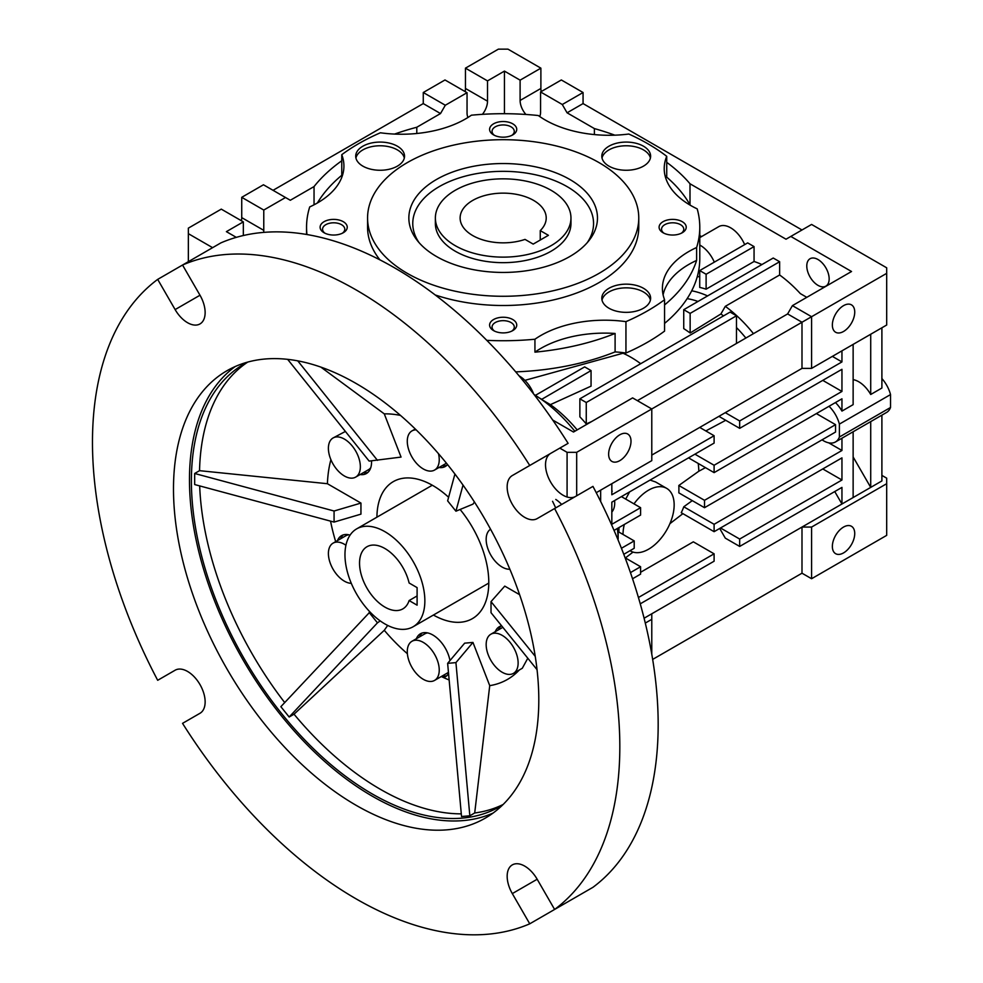 <?xml version="1.0" encoding="UTF-8"?>
<svg xmlns="http://www.w3.org/2000/svg" width="983" height="983" viewBox="0 0 983 983"><rect width="100%" height="100%" fill="white"/><g stroke="black" fill="none" stroke-linecap="round" stroke-linejoin="round"><path stroke-width="1.47" d="M570.963 217.993L570.963 223.522A67.802 39.148 180 0 1 551.107 251.206A67.802 39.148 180 0 1 477.222 259.684A67.802 39.148 180 0 1 435.371 223.522L435.371 217.993A67.802 39.148 180 0 1 477.222 181.818A67.802 39.148 180 0 1 551.107 190.309A67.802 39.148 180 0 1 570.963 217.993A67.802 39.148 180 0 1 529.112 254.155A67.802 39.148 180 0 1 455.227 245.664A67.802 39.148 180 0 1 435.371 217.993M569.857 256.489A94.307 54.446 180 0 1 417.075 240.221A94.307 54.446 180 0 1 436.477 179.484A94.307 54.446 180 0 1 556.648 173.143A94.307 54.446 180 0 1 589.259 240.221A94.307 54.446 180 0 1 569.857 256.489M587.355 242.518A90.399 52.185 0 0 0 552.63 179.84A90.399 52.185 0 0 0 439.241 186.623A90.399 52.185 0 0 0 418.967 242.518M435.211 294.961A135.593 78.284 0 0 0 599.052 282.576A135.593 78.284 0 0 0 638.766 227.208L638.766 217.993A135.593 78.284 180 0 1 599.052 273.348A135.593 78.284 180 0 1 451.271 290.317A135.593 78.284 180 0 1 367.568 217.993A135.593 78.284 180 0 1 407.281 162.625A135.593 78.284 180 0 1 555.051 145.656A135.593 78.284 180 0 1 638.766 217.993M341.765 175.306L341.765 154.687A204.525 118.083 180 0 1 358.549 143.715A204.525 118.083 180 0 1 380.384 132.779A90.399 52.185 0 0 0 471.398 115.195A196.612 113.512 180 0 1 538.315 115.527A90.399 52.185 0 0 0 628.788 134.032A204.525 118.083 180 0 1 666.732 156.322A90.399 52.185 0 0 0 664.213 168.56A90.399 52.185 0 0 0 697.193 208.875A196.612 113.512 180 0 1 699.785 227.208A196.612 113.512 180 0 1 696.615 247.507L696.615 260.421A90.399 52.185 0 0 0 688.874 264.402A90.399 52.185 0 0 0 663.095 294.851M696.615 247.507A90.399 52.185 0 0 0 688.874 251.488A90.399 52.185 0 0 0 662.407 288.388A90.399 52.185 0 0 0 664.569 299.741A204.525 118.083 180 0 1 625.95 321.65L625.95 353.02A90.399 52.185 0 0 0 615.1 351.902L615.1 333.458A90.399 52.185 0 0 0 540.834 348.4A90.399 52.185 0 0 0 534.936 352.16L534.936 339.233A196.612 113.512 180 0 1 486.769 340.339M625.95 321.65A90.399 52.185 0 0 0 540.834 335.486A90.399 52.185 0 0 0 534.936 339.233M650.414 158.017A24.403 14.094 0 0 0 634.06 146.516A24.403 14.094 0 0 0 608.956 149.895A24.403 14.094 0 0 0 602.014 158.017M608.956 146.209A24.403 14.094 0 0 0 601.805 156.174A24.403 14.094 0 0 0 616.869 169.187A24.403 14.094 0 0 0 643.472 166.139A24.403 14.094 0 0 0 650.623 156.174A24.403 14.094 0 0 0 635.559 143.149A24.403 14.094 0 0 0 608.956 146.209M404.32 158.017A24.403 14.094 0 0 0 387.953 146.516A24.403 14.094 0 0 0 362.862 149.895A24.403 14.094 0 0 0 355.92 158.017M362.862 146.209A24.403 14.094 0 0 0 355.711 156.174A24.403 14.094 0 0 0 370.775 169.187A24.403 14.094 0 0 0 397.378 166.139A24.403 14.094 0 0 0 404.529 156.174A24.403 14.094 0 0 0 389.452 143.149A24.403 14.094 0 0 0 362.862 146.209M650.414 300.098A24.403 14.094 0 0 0 634.06 288.597A24.403 14.094 0 0 0 608.956 291.976A24.403 14.094 0 0 0 602.014 300.098M608.956 288.289A24.403 14.094 0 0 0 601.805 298.254A24.403 14.094 0 0 0 616.869 311.279A24.403 14.094 0 0 0 643.472 308.22A24.403 14.094 0 0 0 650.623 298.254A24.403 14.094 0 0 0 635.559 285.23A24.403 14.094 0 0 0 608.956 288.289M493.577 123.821A13.565 7.827 0 0 0 493.577 134.892A13.565 7.827 0 0 0 512.757 134.892L512.757 134.892A13.565 7.827 0 0 0 512.757 123.821A13.565 7.827 0 0 0 493.577 123.821M511.799 135.396A11.108 6.414 0 0 0 514.281 131.353A11.108 6.414 0 0 0 507.412 125.431A11.108 6.414 0 0 0 495.309 126.819A11.108 6.414 0 0 0 492.053 131.353A11.108 6.414 0 0 0 494.535 135.396M324.083 221.679A13.565 7.827 0 0 0 324.083 232.75A13.565 7.827 0 0 0 343.264 232.75L343.264 232.75A13.565 7.827 0 0 0 343.264 221.679A13.565 7.827 0 0 0 324.083 221.679M342.305 233.254A11.108 6.414 0 0 0 344.787 229.211A11.108 6.414 0 0 0 337.919 223.288A11.108 6.414 0 0 0 325.815 224.677A11.108 6.414 0 0 0 322.559 229.211A11.108 6.414 0 0 0 325.029 233.254M493.577 319.536A13.565 7.827 0 0 0 493.577 330.607A13.565 7.827 0 0 0 512.757 330.607L512.757 330.607A13.565 7.827 0 0 0 512.757 319.536A13.565 7.827 0 0 0 493.577 319.536M511.799 331.111A11.108 6.414 0 0 0 514.281 327.069A11.108 6.414 0 0 0 507.412 321.146A11.108 6.414 0 0 0 495.309 322.535A11.108 6.414 0 0 0 492.053 327.069A11.108 6.414 0 0 0 494.535 331.111M663.07 221.679A13.565 7.827 0 0 0 663.07 232.75A13.565 7.827 0 0 0 682.251 232.75L682.251 232.75A13.565 7.827 0 0 0 682.251 221.679A13.565 7.827 0 0 0 663.07 221.679M681.293 233.254A11.108 6.414 0 0 0 683.775 229.211A11.108 6.414 0 0 0 676.918 223.288A11.108 6.414 0 0 0 664.803 224.677A11.108 6.414 0 0 0 661.547 229.211A11.108 6.414 0 0 0 664.029 233.254M744.672 244.632A23.727 13.701 -120 0 0 718.782 226.631L699.785 237.603M699.785 245.05A23.727 13.701 60 0 1 714.309 262.154M687.129 298.648A100.02 57.751 60 0 1 698.016 301.462M691.7 290.796A106.213 61.327 60 0 1 707.588 295.92M829.16 278.877A15.814 9.13 -120 0 0 822.255 262.965A15.814 9.13 -120 0 0 810.066 258.726A15.814 9.13 -120 0 0 806.785 265.963A15.814 9.13 -120 0 0 813.691 281.888A15.814 9.13 -120 0 0 825.88 286.127A15.814 9.13 -120 0 0 829.16 278.877M533.658 393.999A23.592 13.627 -120 0 0 519.024 375.801M619.818 460.634A15.814 9.13 -60 0 1 611.918 461.42A15.814 9.13 -60 0 1 609.485 448.739A15.814 9.13 -60 0 1 619.818 434.805A15.814 9.13 -60 0 1 627.732 434.019A15.814 9.13 -60 0 1 630.152 446.7A15.814 9.13 -60 0 1 619.818 460.634M843.549 331.468A15.814 9.13 -60 0 1 835.636 332.254A15.814 9.13 -60 0 1 833.215 319.573A15.814 9.13 -60 0 1 843.549 305.639A15.814 9.13 -60 0 1 851.45 304.853A15.814 9.13 -60 0 1 853.883 317.534A15.814 9.13 -60 0 1 843.549 331.468M843.549 552.901A15.814 9.13 -60 0 1 835.636 553.687A15.814 9.13 -60 0 1 833.215 541.006A15.814 9.13 -60 0 1 843.549 527.06A15.814 9.13 -60 0 1 851.45 526.286A15.814 9.13 -60 0 1 853.883 538.954A15.814 9.13 -60 0 1 843.549 552.901M263.641 232.393A14.462 8.355 120 0 0 263.776 230.354L263.776 210.055L285.512 197.509L290.304 200.274L314.044 186.573L314.044 204.808M241.4 220.757A14.462 8.355 120 0 0 241.732 217.624L241.732 197.325L263.456 184.779L285.512 197.509M482.42 114.335A14.462 8.355 120 0 0 487.507 101.188L487.507 80.889L504.439 71.108L520.105 80.151L520.105 100.45A14.462 8.355 -120 0 0 525.917 114.458M465.131 91.591A14.462 8.355 120 0 0 465.451 88.458L465.451 68.159L498.369 49.15L507.965 49.15L540.883 68.159L540.883 88.458A14.462 8.355 -120 0 0 541.203 91.591M611.831 512.057A23.592 13.627 -120 0 0 614.719 502.891A23.592 13.627 -120 0 0 614.596 500.556M633.986 503.874A36.162 20.876 -60 0 1 648.583 490.161A36.162 20.876 -60 0 1 666.671 488.367A36.162 20.876 -60 0 1 672.212 517.341A36.162 20.876 -60 0 1 648.583 549.202A36.162 20.876 -60 0 1 630.508 550.996A36.162 20.876 -60 0 1 630.017 550.701M650.082 480.073L655.624 481.989L666.671 488.367M555.776 499.45A23.592 13.627 60 0 1 561.649 504.476M367.568 217.993L367.568 227.208A135.593 78.284 0 0 0 379.917 259.856M306.954 234.532A196.612 113.512 180 0 1 306.549 227.208A196.612 113.512 180 0 1 309.719 206.922A90.399 52.185 0 0 0 343.927 166.041A90.399 52.185 0 0 0 341.765 154.687M666.732 156.322L666.732 177.137M317.374 202.989A196.612 113.512 180 0 1 342.723 174.507M515.719 371.869A196.612 113.512 0 0 0 615.1 351.902M615.1 333.458A196.612 113.512 180 0 1 534.936 352.16M625.95 353.02A204.525 118.083 0 0 0 664.569 331.111L664.569 299.741M696.615 260.421A196.612 113.512 180 0 1 664.569 304.951M664.569 323.407A196.612 113.512 0 0 0 699.785 258.578L699.785 227.208M665.073 175.724A196.612 113.512 180 0 1 690.238 205.201M524.897 380.36L623.013 353.229A96.051 55.453 60 0 1 640.695 363.698M699.724 276.481A106.213 61.327 -120 0 0 697.193 276.936M806.785 297.333L800.359 293.622A106.213 61.327 -120 0 0 779.63 274.982L779.63 261.724L773.228 258.025L683.738 309.694L683.738 328.629A98.497 56.867 -120 0 1 690.14 333.004L690.14 313.38L683.738 309.694M690.005 204.771L690.005 183.772L786.019 239.213L790.811 236.436L851.536 271.505L792.409 305.639L787.616 313.933L637.402 400.659M701.555 236.584L699.785 235.551M754.059 246.586L747.658 242.899L699.724 270.571L699.724 287.429A106.213 61.327 -120 0 1 706.113 289.174L754.059 261.49L754.059 246.586L706.113 274.269L699.724 270.571M761.923 264.562A106.213 61.327 -120 0 0 754.059 261.49M745.876 338.041A100.02 57.751 -120 0 0 736.476 327.548M723.476 315.912A100.02 57.751 -120 0 0 720.908 313.97L690.14 333.004M574.834 431.242A122.039 70.457 -120 0 0 541.522 399.442L591.053 370.591L591.053 386.147L550.406 404.64A109.469 63.207 60 0 1 577.181 429.89M591.557 421.596L586.261 423.931A107.946 62.322 -120 0 0 579.872 416.829L579.872 398.815L586.261 402.514L586.261 423.931M534.088 394.564A122.039 70.457 60 0 1 539.348 397.943L535.391 395.35L584.664 366.892L591.053 370.591M550.406 404.64L541.522 399.442A122.039 70.457 -120 0 0 539.348 397.943L541.522 399.184M779.63 261.724L690.14 313.38M779.63 274.982L725.294 306.34L720.908 313.97M725.294 306.34A106.213 61.327 60 0 1 753.457 333.655M790.811 236.436L811.589 224.443L886.691 267.806L886.691 325.017L811.589 368.379L801.993 368.379L651.778 455.104L801.993 368.379L801.993 322.24L576.677 452.327L567.08 452.327L559.806 448.125M596.239 492.704L651.778 460.634L651.778 408.965L632.61 397.894L573.482 432.029L552.704 420.036M886.691 273.348L811.589 316.71L792.409 305.639M614.817 135.175A207.917 120.037 0 0 0 594.383 128.576L567.08 112.812L583.066 103.584L801.993 229.985M690.005 183.772A207.917 120.037 0 0 0 666.732 162.342M594.383 134.585L594.383 128.576M706.113 274.269L706.113 289.174M853.133 456.948L870.717 487.396L881.898 480.933L881.898 415.145L870.717 421.609L870.717 487.396L853.133 497.545L853.133 431.758L841.952 438.209L841.952 450.484L714.1 524.295L714.1 531.68L841.952 457.869L841.952 480.011L739.671 539.053L739.671 546.437L841.952 487.396L841.952 503.996L853.133 497.545M881.898 475.403L886.691 478.168L886.691 483.697L811.589 527.06L801.993 527.06L841.952 503.996L834.751 491.549M886.691 483.697L886.691 535.366L811.589 578.729L801.993 573.2L801.993 527.06L644.098 618.221M586.261 402.514L736.476 315.789L730.086 312.09L579.872 398.815M736.476 315.789L736.476 343.46M881.898 327.781L881.898 388.027L870.717 394.49A23.727 13.701 -120 0 0 853.133 379.635M881.898 415.145L886.568 412.455A23.727 13.701 -120 0 0 890.524 407.49L890.524 394.576A23.727 13.701 -120 0 0 881.898 378.553M870.717 334.232L870.717 394.49M841.952 350.845L841.952 361.916L739.671 420.957L739.671 428.342L841.952 369.301L841.952 391.443L714.1 465.254L714.1 472.626L841.952 398.815L841.952 411.091L853.133 404.64L853.133 344.382M811.589 368.379L811.589 316.71L801.993 322.24L787.616 313.933M567.08 112.812L562.288 104.505L583.066 92.513L583.066 103.584M504.439 113.696L504.439 71.108M539.692 116.51A14.462 8.355 -120 0 0 540.564 112.259L540.564 91.96L562.288 104.505M645.29 623.075L651.778 619.327L651.778 654.174M652.663 659.409L801.993 573.2M719.703 528.449L725.294 538.131L739.671 546.437M625.397 557.963L633.015 552.09M669.902 523.669L682.89 513.654M640.252 603.832L714.1 561.207L714.1 553.822L693.334 541.83L640.597 572.278M811.589 527.06L811.589 578.729M236.289 237.358L226.385 231.644L243.329 221.863L243.329 235.539M314.044 186.573A207.917 120.037 180 0 1 341.765 160.77M394.564 134.081A207.917 120.037 180 0 1 416.792 127.249L416.792 133.491M416.792 127.249L440.519 113.549L445.311 105.242L467.048 92.697L467.048 112.996A14.462 8.355 120 0 0 468.006 117.432M841.952 411.091A23.727 13.701 -120 0 0 835.439 402.575M829.038 406.274A23.727 13.701 60 0 1 839.384 424.103L890.524 394.576M839.384 424.103L839.384 437.017L890.524 407.49M839.384 437.017A23.727 13.701 60 0 1 835.439 441.981A23.727 13.701 60 0 1 822.046 439.831M835.439 441.981L841.829 438.283A23.727 13.701 -120 0 0 841.952 438.209M853.133 431.758L870.594 421.682A23.727 13.701 -120 0 0 870.717 421.609M841.952 391.443L822.771 380.372M718.905 416.35L739.671 428.342M725.294 412.663L739.671 420.957M832.355 356.374L841.952 361.916M688.53 457.869L714.1 472.626M694.932 454.183L714.1 465.254M705.806 430.935L725.724 420.294M699.724 427.421L714.1 435.727L611.831 494.768L611.831 483.697M611.831 491.525L612.212 491.303A23.592 13.627 60 0 0 611.831 490.406M614.043 530.402L640.597 515.067L640.597 507.683L611.831 524.295L611.831 502.153L714.1 443.1L714.1 435.727M704.516 507.695L835.55 432.041L835.55 424.656L704.516 500.31L704.516 507.695L678.835 492.864A99.381 57.37 -120 0 0 678.835 485.479L698.852 471.201A96.051 55.453 -120 0 0 698.237 463.472M618.135 528.043A109.469 63.207 60 0 1 618.221 531.68M714.1 531.68L681.231 512.696A97.956 56.547 -120 0 0 683.775 506.786L692.29 500.63M618.848 532.036L619.007 527.539M625.716 499.094L629.575 491.905M567.08 497.005L567.08 452.327M576.677 495.801L576.677 452.327M540.564 91.96L561.33 79.967L583.066 92.513M520.105 80.151L540.883 68.159M487.507 80.889L465.451 68.159M651.778 613.785L651.778 619.327M720.502 527.982L739.671 539.053M822.771 468.94L841.952 480.011M683.775 506.786L714.1 524.295M828.681 442.829L841.952 450.484M714.1 553.822L638.434 597.504M212.598 247.667L188.355 233.671L188.355 228.142L221.273 209.133L243.329 221.863M273.053 190.309L423.268 103.584L440.519 113.549M263.776 210.055L241.732 197.325M445.311 105.242L423.268 92.513L444.992 79.967L467.048 92.697M423.268 103.584L423.268 92.513M835.55 424.656L816.381 413.585M698.852 471.201L705.462 467.638M600.65 490.161L600.65 501.453M632.548 578.766L640.597 574.121L640.597 566.736L630.447 572.597M623.787 554.301L634.207 548.281L634.207 540.908L621.44 548.268M621.416 496.612L640.597 507.683M640.597 566.736L625.114 557.791M617.385 528.461A122.039 70.457 60 0 1 618.16 539.028L618.16 531.643L634.207 540.908M704.516 500.31L678.835 485.479M623.013 534.445A36.162 20.876 -60 0 1 624.303 524.48M188.355 261.675L188.355 233.671M540.257 230.612A43.055 24.858 0 0 0 546.216 217.993A43.055 24.858 0 0 0 533.609 200.409A43.055 24.858 0 0 0 486.696 195.027A43.055 24.858 0 0 0 460.118 217.993A43.055 24.858 0 0 0 472.725 235.564A43.055 24.858 0 0 0 525.033 239.397L533.191 244.103L548.416 235.318L540.257 230.612L540.257 240.036M384.906 531.68A56.498 32.623 60 0 1 421.818 581.469A56.498 32.623 60 0 1 413.155 626.736A56.498 32.623 60 0 1 384.906 623.935A56.498 32.623 60 0 1 348.007 574.146A56.498 32.623 60 0 1 356.657 528.879A56.498 32.623 60 0 1 384.906 531.68M384.906 548.514A35.88 20.717 -120 0 0 366.978 546.732A35.88 20.717 -120 0 0 361.474 575.485A35.88 20.717 -120 0 0 384.906 607.101A35.88 20.717 -120 0 0 402.846 608.882A35.88 20.717 -120 0 0 409.112 600.564L417.099 605.172L417.099 587.613L409.112 582.993A35.88 20.717 -120 0 0 384.906 548.514M417.099 595.944L409.112 600.564M529.751 465.475L568.1 443.333A372.889 215.289 -120 0 0 394.502 267.806A372.889 215.289 -120 0 0 220.905 242.875L182.543 265.029A372.889 215.289 60 0 1 356.153 289.948A372.889 215.289 60 0 1 529.751 465.475L512.315 475.551A24.858 14.352 -120 0 0 508.494 495.469A24.858 14.352 -120 0 0 524.738 517.377A24.858 14.352 -120 0 0 537.173 518.606L554.609 508.53A372.889 215.289 60 0 1 554.609 909.447L592.958 887.305A372.889 215.289 -120 0 0 592.958 486.388L554.609 508.53M550.664 453.409L512.315 475.551L550.664 453.409A24.858 14.352 -120 0 0 546.855 473.327A24.858 14.352 -120 0 0 563.087 495.235A24.858 14.352 -120 0 0 575.46 496.489M187.556 322.707A24.858 14.352 -120 0 0 199.979 323.935A24.858 14.352 -120 0 0 199.991 295.232L182.543 265.029L157.685 279.381L175.121 309.584A24.858 14.352 -120 0 0 187.556 322.707M235.232 366.524A258.308 149.133 -120 0 0 205.619 575.755A258.308 149.133 -120 0 0 372.127 796.095A258.308 149.133 -120 0 0 493.048 813.076M356.153 383.505A258.308 149.133 -120 0 0 226.987 370.714A258.308 149.133 -120 0 0 187.397 577.697A258.308 149.133 -120 0 0 356.153 805.323A258.308 149.133 -120 0 0 485.307 818.114A258.308 149.133 -120 0 0 524.897 611.131A258.308 149.133 -120 0 0 356.153 383.505M247.716 362.088A255.605 147.573 -120 0 0 199.537 470.673L194.671 473.487L194.671 484.558L334.073 522.084L360.945 514.146L360.945 503.075L334.073 511.013L334.073 522.084M199.672 485.897A255.605 147.573 -120 0 0 284.714 702.575M369.964 611.954L280.855 706.679L289.162 717.012L294.028 714.199A255.605 147.573 -120 0 0 380.212 789.214A255.605 147.573 -120 0 0 461.285 813.85M502.804 804.807A255.605 147.573 60 0 1 499.929 806.539A255.605 147.573 60 0 1 372.127 793.883A255.605 147.573 60 0 1 205.152 568.653A255.605 147.573 60 0 1 244.325 363.833A255.605 147.573 60 0 1 247.274 362.211M555.69 507.916A152.549 88.077 -120 0 0 552.557 501.305M423.268 642.39A22.597 13.049 60 0 1 438.025 662.309A22.597 13.049 60 0 1 434.56 680.42A22.597 13.049 60 0 1 423.268 679.302A22.597 13.049 60 0 1 408.498 659.384A22.597 13.049 60 0 1 411.963 641.272A22.597 13.049 60 0 1 423.268 642.39M434.56 680.42L447.351 673.036A22.597 13.049 -120 0 0 448.445 672.274M351.3 583.337A22.597 13.049 60 0 1 344.382 581.162A22.597 13.049 60 0 1 329.612 561.244A22.597 13.049 60 0 1 333.077 543.144A22.597 13.049 60 0 1 344.382 544.263A22.597 13.049 60 0 1 345.918 545.233M344.382 439.082A22.597 13.049 60 0 1 359.139 459A22.597 13.049 60 0 1 355.686 477.099A22.597 13.049 60 0 1 344.382 475.981A22.597 13.049 60 0 1 329.612 456.075A22.597 13.049 60 0 1 333.077 437.963A22.597 13.049 60 0 1 344.382 439.082M355.686 477.099L368.465 469.727A22.597 13.049 -120 0 0 370.763 467.699M438.492 453.691A22.597 13.049 60 0 1 434.56 470.058A22.597 13.049 60 0 1 423.268 468.94A22.597 13.049 60 0 1 408.498 449.022A22.597 13.049 60 0 1 411.963 430.91A22.597 13.049 60 0 1 416.153 429.854M509.858 569.231A22.597 13.049 60 0 1 502.153 567.068A22.597 13.049 60 0 1 487.457 547.42A22.597 13.049 60 0 1 490.566 529.223M513.445 673.367A22.597 13.049 60 0 1 502.153 672.249A22.597 13.049 60 0 1 487.384 652.331A22.597 13.049 60 0 1 490.849 634.232A22.597 13.049 60 0 1 502.153 635.35A22.597 13.049 60 0 1 516.911 655.256A22.597 13.049 60 0 1 513.445 673.367L522.305 668.256L527.699 658.401A149.281 86.185 60 0 0 527.797 658.229M376.919 517.181A79.095 45.673 60 0 1 393.298 481.633A79.095 45.673 60 0 1 432.852 485.541A79.095 45.673 60 0 1 448.604 497.263M416.374 638.729A24.858 14.352 60 0 1 420.417 633.777A24.858 14.352 60 0 1 432.852 635.006A24.858 14.352 60 0 1 449.968 660.576M422.125 633.04A24.858 14.352 -120 0 0 419.569 636.886M337.488 540.589A24.858 14.352 60 0 1 341.543 535.649A24.858 14.352 60 0 1 350.059 535.133M343.239 534.899A24.858 14.352 -120 0 0 340.683 538.745M501.011 625.987A24.858 14.352 -120 0 0 498.455 629.833M495.26 631.676A24.858 14.352 60 0 1 499.303 626.736A24.858 14.352 60 0 1 501.625 625.827M519.294 669.988A149.281 86.185 60 0 1 518.434 670.898A24.858 14.352 60 0 1 517.857 670.824M442.166 465.672A24.858 14.352 -120 0 0 446.774 465.377M333.077 437.963L345.303 431.488A149.281 86.185 60 0 1 345.377 431.402M363.292 472.712A24.858 14.352 -120 0 0 367.888 472.43M348.768 534.789A22.597 13.049 -120 0 0 345.869 535.76L333.077 543.144M442.166 676.021A24.858 14.352 -120 0 0 446.774 675.739M427.654 632.917A22.597 13.049 -120 0 0 424.754 633.888L411.963 641.272M448.555 673.502A24.858 14.352 60 0 1 445.287 676.832A24.858 14.352 60 0 1 443.579 677.582A149.281 86.185 60 0 1 441.318 676.513M447.548 464.578A24.858 14.352 60 0 1 445.287 466.483A24.858 14.352 60 0 1 438.971 467.515M371.513 460.892A24.858 14.352 60 0 1 366.401 473.523A24.858 14.352 60 0 1 360.085 474.556M460.105 509.464A79.095 45.673 60 0 1 472.405 618.626A79.095 45.673 60 0 1 433.417 615.039M447.634 663.353L455.928 662.616L469.837 815.792L461.531 816.529L447.634 663.353L464.652 643.165L472.958 642.427L489.731 685.655A149.281 86.185 -120 0 0 518.434 670.898M455.928 662.616L472.958 642.427M489.731 685.655L474.703 812.978L469.837 815.792M537.05 669.681L491.021 612.692L491.021 601.621L504.758 586.114L519.614 594.678M491.021 601.621L535.244 656.374M463.018 485.074L455.928 511.197L472.958 504.144L474.445 502.018M455.928 511.197L447.634 500.863L454.92 474.027M400.511 415.428A149.281 86.185 -120 0 0 384.279 413.868L401.052 457.083L369.153 461.101L287.65 359.348M384.279 413.868L320.863 367.101M297.751 360.859L377.46 460.351M330.902 459.663A149.281 86.185 -120 0 0 327.4 483.71L360.945 503.075M327.4 483.71L199.537 470.673M194.671 473.487L334.073 511.013M369.153 612.507L377.46 622.841L380.224 620.912M377.46 622.841L289.162 717.012M294.028 714.199L384.279 630.3A149.281 86.185 -120 0 0 407.38 653.72M387.695 625.434L384.279 630.3M330.558 521.137A149.281 86.185 -120 0 0 335.682 541.645M443.579 677.582A149.281 86.185 -120 0 0 449.133 679.966M474.703 812.978A255.605 147.573 -120 0 0 503.124 804.487M568.1 901.657L529.751 923.811A372.889 215.289 60 0 1 182.543 723.353L199.991 713.277A24.858 14.352 -120 0 0 199.991 684.573A24.858 14.352 -120 0 0 175.121 670.222L157.685 680.297A372.889 215.289 60 0 1 157.685 279.381M554.609 909.447L537.173 879.244A24.858 14.352 -120 0 0 512.315 864.893A24.858 14.352 -120 0 0 512.315 893.596L529.751 923.811M263.776 230.354L241.732 217.624M487.507 101.188L465.451 88.458M520.105 100.45L540.883 88.458M512.315 893.596L537.173 879.244M175.121 309.584L199.991 295.232M306.549 234.47L306.549 227.208M535.44 395.313L534.039 394.502M413.155 626.736L488.784 583.079M356.657 528.879L432.287 485.221M434.56 470.058L446.442 463.202M490.849 634.232L502.829 627.314M411.963 430.91L415.281 429.006"/></g></svg>
